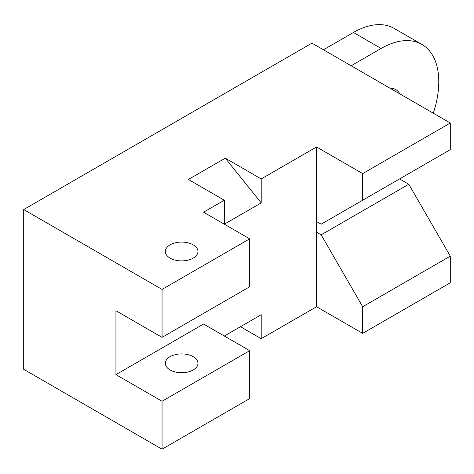 <?xml version="1.0" encoding="UTF-8"?>
<svg xmlns="http://www.w3.org/2000/svg" width="474" height="474" viewBox="0 0 474 474"><rect width="100%" height="100%" fill="white"/><g stroke="black" fill="none" stroke-linecap="round" stroke-linejoin="round"><path stroke-width="0.71" d="M249.685 238.837L203.565 212.21L224.315 200.229L224.315 224.19L261.21 202.89L261.21 178.929L316.555 146.976L362.675 173.603L450.3 123.009L311.945 43.134L23.7 209.549L162.055 289.424L249.685 238.837L249.685 286.764L162.055 337.358L162.055 289.424M362.675 173.603L362.675 200.229L450.3 149.636L450.3 123.009M240.46 326.704L261.21 338.691L316.555 306.737L362.675 333.364L362.675 306.737L450.3 256.144L408.795 184.256L399.57 178.929M362.675 333.364L450.3 282.771L450.3 256.144M249.685 398.598L249.685 350.671L162.055 401.259L162.055 449.186L249.685 398.598M261.21 178.929L225.269 158.174L261.21 202.89M224.315 200.229L188.374 179.474L225.269 158.174M193.185 244.827A16.306 9.415 180 0 1 197.96 251.487A16.306 9.415 180 0 1 181.655 260.896A16.306 9.415 180 0 1 165.349 251.487A16.306 9.415 180 0 1 175.416 242.789A16.306 9.415 180 0 1 193.185 244.827M249.685 350.671L203.565 324.044L115.94 374.632L115.94 310.731L162.055 337.358M162.055 449.186L23.7 369.311L23.7 209.549M115.94 374.632L162.055 401.259M316.555 146.976L316.555 306.737M433.301 113.197A81.528 47.068 120 0 0 421.884 44.42L394.214 28.446A81.528 47.068 120 0 0 353.45 32.481L323.475 49.788M421.884 44.42A81.528 47.068 120 0 0 381.12 48.455L351.145 65.762M399.849 93.882A29.352 16.946 120 0 0 395.796 89.604A29.352 16.946 120 0 0 390.066 88.235M362.675 306.737L321.165 234.843L408.795 184.256M321.165 234.843L316.555 232.183M316.555 221.53L321.165 224.196L362.675 200.229M170.13 369.975A16.306 9.415 0 0 0 187.9 372.013A16.306 9.415 0 0 0 197.96 363.315A16.306 9.415 0 0 0 181.655 353.906A16.306 9.415 0 0 0 165.349 363.315A16.306 9.415 0 0 0 170.13 369.975M261.21 338.691L261.21 314.724L224.321 336.025M381.12 48.455L353.45 32.481"/></g></svg>
